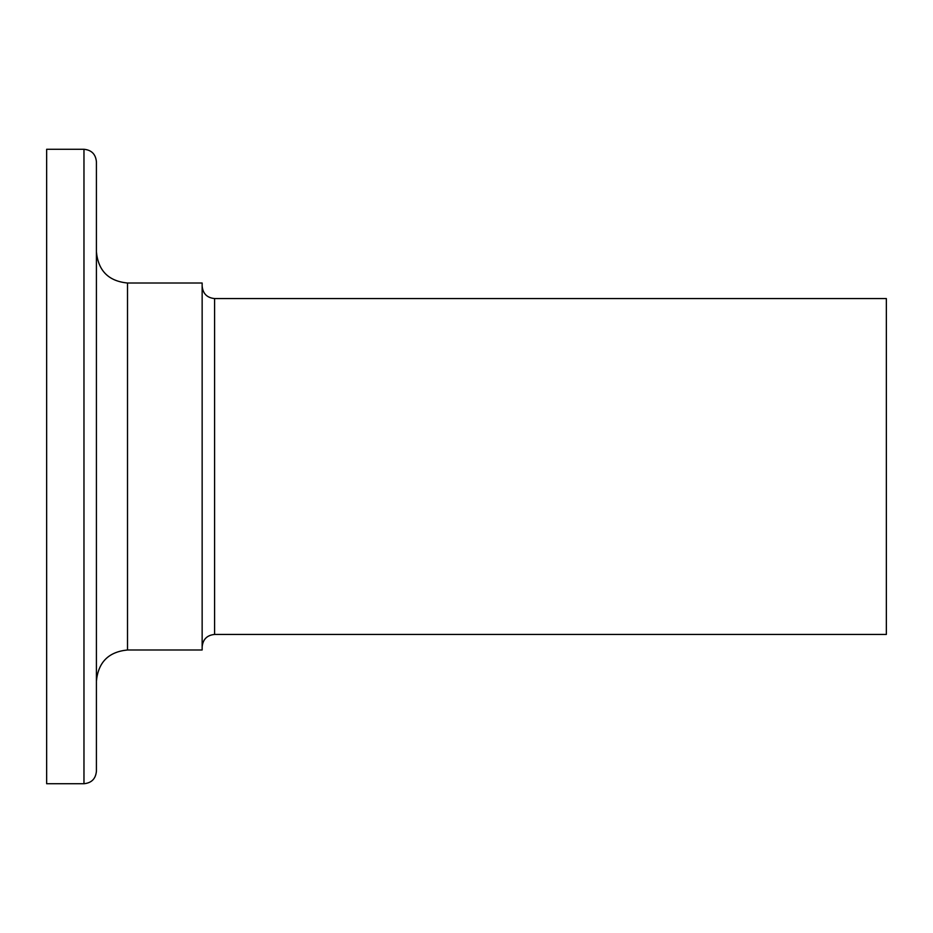<?xml version="1.0" encoding="UTF-8"?>
<svg xmlns="http://www.w3.org/2000/svg" width="933" height="933" viewBox="0 0 933 933"><rect width="100%" height="100%" fill="white"/><g stroke="black" fill="none" stroke-linecap="round" stroke-linejoin="round"><path stroke-width="1.4" d="M96.414 681.09C98.257 662.197 108.625 651.829 127.506 649.986L127.506 283.014C108.625 281.171 98.257 270.803 96.414 251.91M83.97 783.72C91.527 782.985 95.667 778.833 96.414 771.276L96.414 161.724C95.667 154.167 91.527 150.015 83.97 149.28L83.97 783.72L46.65 783.72L46.65 149.28L83.97 149.28M127.506 649.986L202.146 649.986L202.146 283.014L127.506 283.014M202.146 646.884C202.893 639.327 207.033 635.175 214.59 634.44L214.59 298.56C207.033 297.825 202.893 293.673 202.146 286.116M214.59 634.44L886.35 634.44L886.35 298.56L214.59 298.56"/></g></svg>
